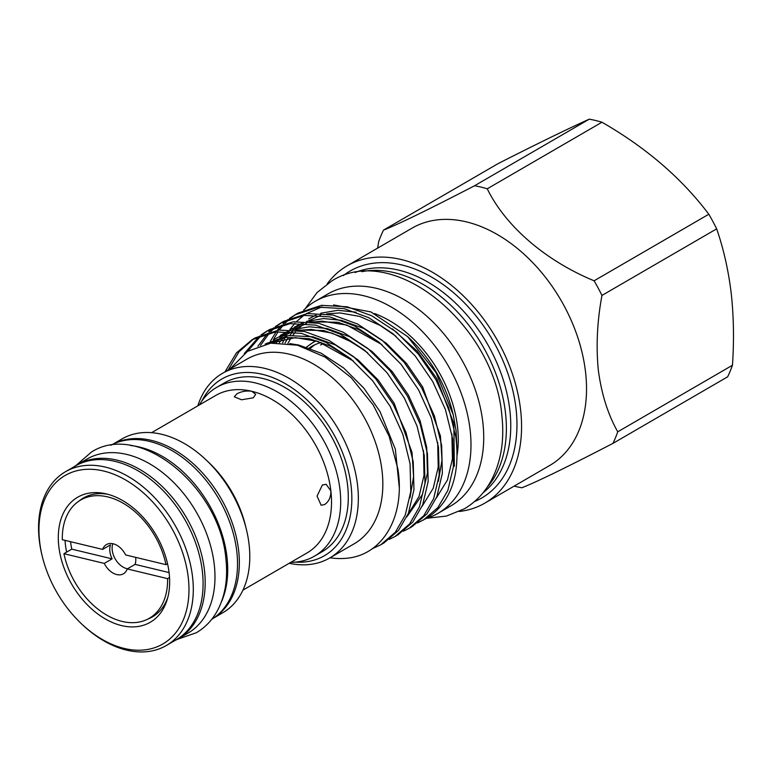 <?xml version="1.0" encoding="UTF-8"?>
<svg xmlns="http://www.w3.org/2000/svg" width="771" height="771" viewBox="0 0 771 771"><rect width="100%" height="100%" fill="white"/><g stroke="black" fill="none" stroke-linecap="round" stroke-linejoin="round"><path stroke-width="1.16" d="M374.533 313.556A105.993 71.597 59.9 0 1 457.502 426.777A105.993 71.597 59.9 0 1 457.078 455.169M303.601 310.212A122.512 82.757 59.9 0 1 315.137 301.355L327.877 293.963A122.512 82.757 59.9 0 1 422.778 312.737A122.512 82.757 59.9 0 1 482.839 422.412A122.512 82.757 59.9 0 1 450.862 505.882L438.121 513.274A122.512 82.757 59.9 0 1 426.045 518.507M315.137 301.355A122.512 82.757 59.9 0 1 410.037 320.129A122.512 82.757 59.9 0 1 470.108 429.804A122.512 82.757 59.9 0 1 438.121 513.274M125.625 554.947A16.895 11.411 -120.1 0 0 113.173 543.786A16.895 11.411 -120.1 0 0 106.465 544.557A16.895 11.411 -120.1 0 0 102.659 549.415L62.316 539.71A68.359 46.173 59.9 0 1 80.637 500.051A68.359 46.173 59.9 0 1 107.747 496.919A68.359 46.173 59.9 0 1 165.967 564.651L125.625 554.947M127.244 568.931L167.586 578.635A68.359 46.173 59.9 0 1 149.266 618.303A68.359 46.173 59.9 0 1 122.155 621.426A68.359 46.173 59.9 0 1 63.935 553.694L104.278 563.408A16.895 11.411 -120.1 0 0 116.729 574.559A16.895 11.411 -120.1 0 0 123.437 573.788A16.895 11.411 -120.1 0 0 127.244 568.931L135.079 564.382A16.895 11.411 -120.1 0 0 135.638 557.346M127.494 568.786A16.895 11.411 59.9 0 1 126.907 568.661A16.895 11.411 59.9 0 1 112.768 543.7M70.585 541.695A68.359 46.173 59.9 0 0 71.77 549.145L63.935 553.694M456.856 447.141L456.133 430.999L453.213 414.721L436.029 372.605L407.637 336.619L370.938 311.937L333.592 304.921M289.453 318.433L297.972 313.093L321.507 305.326L347.249 306.8L371.709 315.753L396.294 331.983L418.393 354.149L435.923 379.746L448.616 407.695L455.844 437.118C458.967 462.619 455.603 483.301 445.754 499.145A120.97 81.716 59.9 0 1 425.737 518.681L417.631 522.931M197.819 405.845A106.764 72.117 59.9 0 1 222.52 373.309L247.019 359.093A106.764 72.117 59.9 0 1 329.718 375.448A106.764 72.117 59.9 0 1 382.069 471.033A106.764 72.117 59.9 0 1 354.197 543.777L329.699 557.992A106.764 72.117 59.9 0 1 289.192 563.293M229.97 368.991L247.51 351.354L270.766 343.162L297.471 345.206L325.14 357.118L351.19 377.674L373.193 404.948L389.182 436.357L397.875 468.932C405.421 516.223 383.139 554.648 347.258 558.204A120.97 81.716 59.9 0 1 330.017 557.799M327.193 283.882A137.18 92.665 59.9 0 1 347.056 265.87A137.18 92.665 59.9 0 1 453.329 286.889A137.18 92.665 59.9 0 1 520.579 409.7A137.18 92.665 59.9 0 1 484.766 503.164A137.18 92.665 59.9 0 1 459.265 511.472M484.766 503.164L549.723 465.472A137.18 92.665 -120.1 0 0 585.536 372.007A137.18 92.665 -120.1 0 0 518.276 249.187A137.18 92.665 -120.1 0 0 412.013 228.168L347.056 265.87M355.19 272.52A127.89 86.391 59.9 0 1 509.843 410.114A127.89 86.391 59.9 0 1 483.031 492.804M343.336 275.594A131.186 88.617 59.9 0 1 447.325 287.66A131.186 88.617 59.9 0 1 516.011 408.601A131.186 88.617 59.9 0 1 474.483 501.574M361.975 271.681A127.89 86.391 59.9 0 1 505.458 412.658A127.89 86.391 59.9 0 1 487.127 487.32M224.978 371.882L236.485 352.829L252.184 339.664L275.719 331.896L301.451 333.38L325.921 342.324L350.497 358.554L372.605 380.729L390.136 406.317L402.819 434.275L410.056 463.689L410.779 491.541L405.247 515.115L395.301 532.289L380.729 544.808L372.142 548.788M380.729 544.808L383.9 542.957L398.472 530.448L408.418 513.264L413.96 489.701L413.227 461.848L405.999 432.425L393.306 404.476L375.776 378.889L353.677 356.713L329.092 340.483L304.632 331.53L278.89 330.055L255.355 337.823L252.184 339.664M261.041 334.922L266.39 331.424L289.925 323.656L315.657 325.131L340.127 334.084L364.702 350.313L386.811 372.48L404.341 398.077L417.024 426.026L424.262 455.449L424.985 483.301L419.453 506.865L409.507 524.049L394.935 536.558L389.22 539.421M394.935 536.558L398.106 534.717L412.678 522.208L422.624 505.024L428.165 481.461L427.433 453.608L420.205 424.185L407.512 396.236L389.981 370.639L367.883 348.463L343.297 332.243L318.837 323.29L293.096 321.806L269.561 329.574L266.39 331.424M275.247 326.673L280.596 323.174L304.131 315.406L329.863 316.891L354.332 325.834L378.908 342.064L401.016 364.24L418.547 389.827L431.23 417.786L438.468 447.199L439.191 475.061L433.659 498.625L423.713 515.799L409.141 528.318L403.426 531.18M409.141 528.318L412.312 526.477L426.883 513.958L436.829 496.784L442.371 473.211L441.638 445.359L434.41 415.945L421.718 387.986L404.187 362.399L382.088 340.223L357.503 323.993L333.043 315.04L307.301 313.566L283.767 321.334L280.596 323.174M253.784 338.768L239.058 351.701L228.158 370.041M244.224 353.6L259.576 336.04M267.99 330.528L262.747 334.2M261.302 335.366L247.732 351.21M257.909 346.237L267.547 333.419M268.886 332.07L273.782 327.791M282.196 322.278L276.953 325.95M275.507 327.116L270.727 331.578M269.416 332.976L260.54 345.35M270.361 341.196L276.134 331.848M277.338 330.258L281.752 325.169M283.092 323.83L287.988 319.551M294.801 314.934L318.336 307.166L344.068 308.641L368.538 317.594L393.114 333.824L415.222 356L432.753 381.587L445.436 409.536L452.673 438.959L453.396 466.812L447.864 490.385L437.918 507.559L423.346 520.068M296.401 314.038L291.159 317.71M289.713 318.876L284.933 323.328M283.622 324.726L279.314 330.007M278.148 331.646L273.3 339.809M222.52 373.309A106.764 72.117 59.9 0 1 305.229 389.663A106.764 72.117 59.9 0 1 357.571 485.248A106.764 72.117 59.9 0 1 329.699 557.992M201.925 400.978A102.157 69.004 59.9 0 1 284.971 383.476A102.157 69.004 59.9 0 1 351.113 486.106A102.157 69.004 59.9 0 1 295.447 562.136M377.626 248.127L378.677 241.699A164.368 111.034 59.9 0 1 383.495 230.115L498.211 163.548C537.185 143.743 567.543 128.95 589.285 119.168A164.368 111.034 -120.1 0 1 601.958 122.223C646.165 147.666 681.786 178.332 708.819 214.232A164.368 111.034 -120.1 0 1 716.673 228.852L601.958 295.428C597.168 321.266 595.954 346.227 598.344 370.302C601.486 393.952 607.953 414.461 617.744 431.818A164.368 111.034 59.9 0 1 612.926 443.392C567.369 466.995 537.011 481.788 521.842 487.773A164.368 111.034 59.9 0 1 514.161 486.106M716.673 228.852C723.564 248.821 728.412 270.274 731.207 293.192C733.741 316.515 734.156 340.531 732.45 365.252A164.368 111.034 -120.1 0 1 727.631 376.826L612.926 443.392M74.016 466.773A100.616 67.964 59.9 0 1 77.187 464.759A100.616 67.964 59.9 0 1 155.125 480.169A100.616 67.964 59.9 0 1 204.46 570.261A100.616 67.964 59.9 0 1 178.188 638.812A100.616 67.964 59.9 0 1 174.863 640.556M77.187 464.759L86.978 459.073A100.616 67.964 59.9 0 1 164.927 474.493A100.616 67.964 59.9 0 1 214.261 564.574A100.616 67.964 59.9 0 1 187.989 633.126L178.188 638.812M79.798 496.09A72.291 48.833 59.9 0 1 105.511 493.71A72.291 48.833 59.9 0 1 167.105 599.848A72.291 48.833 59.9 0 1 148.148 623.392A72.291 48.833 59.9 0 1 70.007 581.161A72.291 48.833 59.9 0 1 79.798 496.09M79.076 501.015A68.744 46.433 59.9 0 1 83.384 498.008A68.744 46.433 59.9 0 1 85.388 496.938A68.744 46.433 59.9 0 1 107.718 494.259M167.721 597.66A68.744 46.433 59.9 0 1 152.398 616.925A68.744 46.433 59.9 0 1 150.393 617.995A68.744 46.433 59.9 0 1 147.646 619.171M216.622 387.389L224.207 382.985A97.551 65.892 59.9 0 1 227.059 381.462A97.551 65.892 59.9 0 1 331.347 436.357A97.551 65.892 59.9 0 1 322.133 551.718L314.539 556.132A97.551 65.892 -120.1 0 0 323.753 440.761A97.551 65.892 -120.1 0 0 219.465 385.876A97.551 65.892 -120.1 0 0 216.622 387.389A97.551 65.892 -120.1 0 0 199.4 404.929M290.763 562.377A97.551 65.892 -120.1 0 0 311.696 557.645A97.551 65.892 -120.1 0 0 314.539 556.132M242.942 590.133L307.099 552.894A91.017 61.478 -120.1 0 0 330.865 490.886C330.981 497.035 328.909 501.584 324.649 504.542L321.131 505.236L317.064 496.11L322.384 484.959L326.162 484.323L330.865 490.886A91.017 61.478 -120.1 0 0 251.828 391.292L255.683 394.347L253.245 397.826L241.554 399.773L234.326 396.814L236.832 393.875C241.448 391.379 246.45 390.521 251.828 391.292A91.017 61.478 -120.1 0 0 218.386 394.039A91.017 61.478 -120.1 0 0 215.735 395.456L151.579 432.685M213.692 618.034L222.838 612.723A100.461 67.867 -120.1 0 0 246.402 529.465A100.461 67.867 -120.1 0 0 205.963 459.776A100.461 67.867 -120.1 0 0 124.912 437.369A100.461 67.867 -120.1 0 0 121.982 438.93L112.836 444.241M214.097 617.744A100.461 67.867 -120.1 0 0 221.171 498.683A100.461 67.867 -120.1 0 0 114.484 443.431A100.461 67.867 -120.1 0 0 113.279 444.038M81.447 623.768L82.381 624.655A100.461 67.867 -120.1 0 0 163.423 647.062A100.461 67.867 -120.1 0 0 166.353 645.5L176.154 639.814A100.461 67.867 -120.1 0 0 185.638 520.994A100.461 67.867 -120.1 0 0 78.228 464.46A100.461 67.867 -120.1 0 0 75.298 466.031L65.506 471.707A100.461 67.867 -120.1 0 0 41.942 554.966L42.241 556.219A97.397 65.786 -120.1 0 0 81.447 623.768A97.397 65.786 -120.1 0 0 160.011 645.491A97.397 65.786 -120.1 0 0 173.196 530.882A97.397 65.786 -120.1 0 0 67.925 473.992A97.397 65.786 -120.1 0 0 42.241 556.219M166.353 645.5A100.461 67.867 -120.1 0 0 175.846 526.68A100.461 67.867 -120.1 0 0 68.436 470.146A100.461 67.867 -120.1 0 0 65.506 471.707M130.684 445.542A100.616 67.964 59.9 0 1 226.992 557.182A100.616 67.964 59.9 0 1 221.422 601.891M110.687 445.33A100.616 67.964 59.9 0 1 188.172 462.012A100.616 67.964 59.9 0 1 236.793 551.496A100.616 67.964 59.9 0 1 211.678 619.354M87.142 496.158A68.744 46.433 -120.1 0 0 86.574 496.611M155.193 614.853A68.744 46.433 -120.1 0 0 155.867 614.583M66.624 552.132A68.744 46.433 59.9 0 1 65.053 540.365M246.402 529.465L245.467 525.629A91.017 61.478 -120.1 0 0 208.825 462.494L205.963 459.776M617.744 431.818L732.45 365.252M601.958 295.428A164.368 111.034 59.9 0 0 594.104 280.798L708.819 214.232M601.958 122.223L487.253 188.789A164.368 111.034 59.9 0 0 474.579 185.734L589.285 119.168M474.579 185.734C431.24 208.247 396.911 224.987 383.495 230.115M594.104 280.798C545.858 260.877 505.612 226.433 487.253 188.789M322.027 306.819L306.289 313.701M303.678 315.464L296.623 321.478M294.936 323.232L289.838 329.603M284.586 338.517L282.639 342.816M407.637 336.619L409.97 338.826A105.993 71.597 59.9 0 1 452.635 412.35L453.213 414.721M71.77 549.145L112.113 558.859A16.895 11.411 -120.1 0 1 110.494 544.866L102.659 549.415M167.538 563.746L165.967 564.651M135.079 564.382L169.08 572.564M167.586 578.635L169.524 577.518M104.278 563.408L112.113 558.859M313.18 345.601A85.253 57.594 -120.1 0 0 309.595 348.193M321.102 342.488A85.253 57.594 -120.1 0 0 314.183 345.1A85.253 57.594 -120.1 0 0 311.696 346.42A85.253 57.594 -120.1 0 0 309.152 348.039M323.859 343.529A82.189 55.512 -120.1 0 0 320.534 344.955M265.185 344.117L286.426 337.38L309.537 338.758L330.094 345.996L350.901 358.881M273.358 339.78L289.26 331.578M295.303 329.988L323.743 330.518L344.3 337.746L365.107 350.641M423.481 450.505L424.011 475.37L419.048 496.437L407.907 514.536M276.307 342.729L278.61 339.905M281.261 337.023L282.369 335.934M290.301 329.622L303.466 323.338M309.508 321.748L337.949 322.268L358.505 329.506L379.313 342.391M437.687 442.255L438.217 467.13L433.254 488.197L422.113 506.287M285.048 342.999L288.007 338.026M289.819 335.414L292.614 331.887M451.893 434.015L452.423 458.89L447.459 479.947L436.319 498.047M289.732 343.587L298.734 345.032L321.141 353.185L343.673 367.998L363.931 388.237L380.007 411.608L395.369 449.242L399.233 487.07M266.091 343.625L288.354 335.597L312.939 336.792L335.346 344.945L357.879 359.749L378.137 379.997L394.212 403.368L412.022 452.452L413.574 476.7L409.96 497.844M280.297 335.375L287.679 331.491M292.296 329.728L309.364 326.788L327.145 328.542L349.552 336.705L372.085 351.509L392.343 371.747L408.418 395.118L420.07 420.648L426.739 447.517L427.452 472.951L422.441 494.471L406.934 516.753M294.503 327.135L301.885 323.242M306.501 321.488L323.569 318.548L341.351 320.302L363.758 328.456L386.29 343.259L406.548 363.507L422.624 386.878L440.434 435.962L441.985 460.21L438.371 481.355M308.708 318.886L316.091 315.002M320.707 313.238L337.775 310.299L356.144 312.188M392.391 328.88L417.323 351.248L436.829 378.628L453.83 423.385L454.36 466.301M316.216 340.878A87.923 59.386 -120.1 0 0 306.694 347.201M314.713 344.849A85.253 57.594 -120.1 0 0 310.299 348.453M305.191 308.699L317.064 292.517L331.925 280.866C394.222 241.246 494.519 326.114 501.796 414.981C504.726 440.742 500.88 463.188 490.26 482.309C483.725 493.662 475.052 502.519 464.238 508.86L446.409 516.069L426.806 518.266M76.021 465.453L91.421 452.057C140.187 420.725 220.111 487.947 225.855 558.599C228.168 579.04 225.132 596.793 216.747 611.866C211.591 620.809 204.778 627.767 196.287 632.75L177.012 639.467M80.637 500.051L87.817 495.888M396.082 336.329L379.987 325.333L359.749 316.428L339.963 312.939L326.692 313.874M320.601 315.358L308.169 320.958M302.695 324.87L299.283 327.906M295.264 332.234L292.99 335.134M291.178 337.746L287.93 343.326M381.876 344.57L346.825 325.083L322.018 321.16L312.486 322.124M306.395 323.598L293.963 329.207M288.489 333.12L285.077 336.146M282.379 338.951L279.295 342.7M367.671 352.819L353.108 342.71L331.944 333.111L311.243 329.419L298.281 330.364M292.19 331.838L279.757 337.447M274.283 341.36L272.375 342.989M353.465 361.059L317.999 341.428L295.399 337.631L269.917 343.268M149.266 618.303L156.446 614.13M306.463 347.133L315.532 340.686"/></g></svg>
